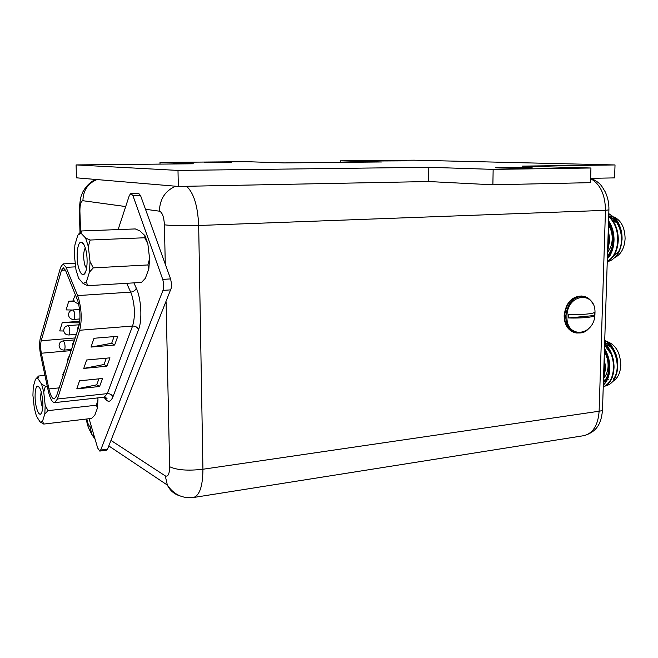 <?xml version="1.0" encoding="UTF-8"?>
<svg xmlns="http://www.w3.org/2000/svg" width="658" height="658" viewBox="0 0 658 658"><rect width="100%" height="100%" fill="white"/><g stroke="black" fill="none" stroke-linecap="round" stroke-linejoin="round"><path stroke-width="0.99" d="M594.947 313.586C595.021 336.378 565.781 339.553 566.966 316.194C567.031 292.851 596.452 290.565 594.947 313.586M97.787 397.909L97.968 399.505L96.43 405.205L48.034 410.641L45.18 405.312L43.741 392.045L41.569 384.108L37.893 378.547L38.583 376.022L35.54 379.255M47.228 386.065L45.386 386.254L41.569 384.108M41.257 391.855C40.385 395.581 40.541 399.998 41.742 405.106L42.803 407.96M36.577 408.059C34.076 399.258 34.858 385.481 37.86 386.213C39.126 386.46 40.303 388.483 41.372 392.283C43.642 403.477 43.379 410.789 40.574 414.211C39.143 414.499 37.81 412.451 36.577 408.059M77.611 295.59L78.623 298.461C81.666 310.198 82.011 320.791 79.651 330.258L57.435 399.003L54.663 402.622C52.138 402.466 49.967 398.411 48.157 390.457L40.599 354.835C39.348 348.214 39.274 342.555 40.385 337.858L60.594 267.288L63.045 263.883L66.104 267.345L77.611 295.59L130.687 292.136L126.706 283.31M77.841 300.969C80.334 310.592 80.613 319.286 78.68 327.059L56.572 395.919L54.285 398.913C52.212 398.789 50.427 395.458 48.939 388.927L41.347 353.231C40.434 348.37 40.377 344.208 41.199 340.762L61.498 270.282L63.291 267.798L65.537 270.356L77.841 300.969M78.598 278.268L76.007 269.903L74.37 255.279L74.88 245.064L77.767 235.243L80.934 233.105L85.614 238.04L90.154 240.03L88.328 246.495L90.039 261.637L93.296 267.88L89.455 272.141L86.404 281.83L87.654 285.695L83.188 283.582L78.598 278.268M144.719 237.76L147.861 243.847L144.941 235.613L144.719 237.76L90.154 240.03M86.552 268.546L84.89 265.223C83.122 257.952 83.253 252.162 85.277 247.86M78.919 268.752C80.276 272.93 81.798 274.847 83.484 274.518C87.284 273.983 88.452 257.146 85.269 247.844C84.134 244.398 82.859 242.522 81.452 242.21C77.216 240.951 75.571 258.775 78.919 268.752M612.894 218.801L611.101 218.456M612.294 219.895L616.785 222.823M621.728 233.269L621.859 234.092M607.556 252.187C610.418 248.864 611.973 244.505 612.228 239.084C612.327 233.656 611.06 228.984 608.428 225.085M620.502 228.244L622.073 238.912L621.382 244.365M618.092 252.269L612.639 257.311M621.177 245.22L622.081 238.352C622.016 234.108 621.481 230.703 620.469 228.137M620.362 227.758L621.983 239.109L621.136 245.418M607.778 261.341C610.583 261.21 613.75 259.022 617.286 254.769L618.018 252.516L617.377 253.355C625.256 243.427 621.226 220.743 609.678 217.008M617.286 254.769C620.116 250.435 621.645 245.286 621.876 239.323L621.752 234.906C620.321 224.592 616.003 217.568 608.782 213.842M618.43 223.63L616.587 220.932L608.732 215.61M613.996 216.926C621.201 220.446 624.903 227.726 625.1 238.747C624.442 247.992 621.144 254.185 615.205 257.336M607.26 261.374C613.832 257.541 617.327 250.262 617.755 239.553C617.599 229.741 614.58 222.1 608.699 216.63M607.26 261.588C614.136 257.944 617.813 250.591 618.29 239.52C618.109 229.379 614.917 221.598 608.708 216.186M607.614 250.32L609.226 240.006L608.222 231.303M607.564 251.899L609.76 239.981L608.288 229.486M607.367 258.216C611.257 253.741 613.305 247.589 613.503 239.783C613.429 232.726 611.775 226.656 608.535 221.573M607.342 258.775C611.586 254.284 613.815 247.943 614.037 239.751C613.955 232.332 612.129 226.007 608.56 220.792M604.595 344.586L605.45 344.644M606.133 344.759L610.476 346.84M612.993 349.34L614.276 351.15M615.649 353.708L616.291 355.295M604.167 377.56C606.577 374.69 607.885 370.873 608.099 366.103C608.189 360.831 606.947 356.118 604.365 351.964M615.148 352.31L617.796 365.7L617.443 369.311M617.253 370.331L617.804 365.182C617.804 360.016 616.768 355.402 614.687 351.331M614.375 350.665C616.636 355.345 617.747 360.51 617.697 366.144L617.22 370.577M605.541 385.975C609.604 384.798 612.524 382.537 614.301 379.181C616.431 375.29 617.525 371.112 617.582 366.638L617.459 362.336C616.053 352.145 611.817 344.792 604.735 340.276M611.298 346.198L610.427 345.253M607.531 341.724C615.929 345.072 620.346 352.943 620.782 365.33C620.297 373.201 617.615 378.572 612.746 381.459M603.246 386.871C609.678 384.058 613.1 377.486 613.519 367.164C613.363 357.631 610.394 349.842 604.62 343.797M603.238 386.978C609.982 384.379 613.585 377.75 614.046 367.098C613.865 357.245 610.731 349.299 604.636 343.262M603.526 377.963L605.105 368.2L604.118 359.638M603.485 379.37L605.631 368.135L604.176 357.779M603.312 384.708C607.128 380.892 609.127 375.216 609.324 367.682C609.242 360.839 607.614 354.744 604.447 349.398M603.296 385.136C607.449 381.36 609.637 375.521 609.851 367.616C609.76 360.419 607.967 354.062 604.472 348.543M617.459 362.336C616.76 355.419 614.523 349.571 610.747 344.8L604.743 339.947M604.702 341.387L606.692 341.543M613.198 379.181C621.251 370.322 616.513 346.758 604.661 342.621M603.402 381.821C610.147 376.573 610.797 360.156 604.398 350.763M603.616 375.109L604.718 368.365L604.069 361.02M617.804 365.182L617.377 360.65M615.46 353.955C612.902 348.082 609.308 344.216 604.669 342.366M611.134 354.062L604.579 345.137M603.394 382.191C606.388 379.781 608.305 376.072 609.135 371.063M606.799 354.193L604.422 349.957M621.752 234.906C621.103 228.392 619.063 222.972 615.625 218.645L608.79 213.603M610.608 216.235L613.124 216.63M607.449 255.691C614.333 249.292 615 232.249 608.477 223.424M607.696 247.811L608.823 240.688L608.165 233.179M622.081 238.352L621.563 233.228M621.185 231.501C619.137 223.786 615.172 218.851 609.308 216.688M607.433 256.184C610.229 253.511 612.113 249.826 613.075 245.138M612.458 230.892L608.502 222.692M622.065 239.265L622.024 239.767M89.085 418.727L97.664 447.999L99.777 451.084L106.588 450.179L107.501 449.175L171.335 287.916L171.516 283.762L170.587 278.91L140.573 195.623L138.558 193.23L130.991 193.403L129.363 195.393L118.127 229.584M568.561 317.946L568.652 314.54C581.039 315.009 594.264 313.776 594.824 312.122L594.725 315.486C594.166 317.164 580.965 318.431 568.561 317.946L594.725 315.486M148.831 268.851L147.894 264.952L149.588 258.602L148.831 268.851L145.336 278.326L141.495 282.405L87.654 285.695M144.941 235.613L139.792 230.835L135.277 228.935L81.502 230.966L80.934 233.105M147.894 264.952L93.296 267.88M78.565 234.199L81.502 230.966M147.861 243.847L149.588 258.602M85.614 238.04L88.328 246.495M86.404 281.83L83.188 283.582M90.039 261.637L89.455 272.141M74.099 300.879L68.745 301.241L66.113 309.902L72.339 310.008M68.745 301.241L74.395 301.356M79.758 321.293L62.247 322.626L59.722 330.933L63.76 330.974M62.247 322.626L79.585 322.856M104.054 364.499L106.95 366.202L83.747 368.431L104.054 364.499L106.325 358.174M83.747 368.431L86.617 360L109.985 357.837L106.95 366.202M111.679 343.27L114.64 345.014L91.01 347.079L111.679 343.27L114.081 336.592M91.01 347.079L94.004 338.278L117.815 336.279L114.64 345.014M96.742 384.831L99.58 386.501L76.797 388.886L96.742 384.831L98.897 378.852M76.797 388.886L79.544 380.809L102.492 378.482L99.58 386.501M99.777 451.084L100.666 450.072L162.978 290.384L163.595 287.653L163.595 283.376L162.74 279.387L132.99 195.796L130.991 193.403M97.968 399.505L97.458 408.009L94.801 415.19L91.577 418.43L43.782 424.065L42.515 421.293L44.81 413.997L48.034 410.641M96.43 405.205L97.458 408.009M43.741 392.045L45.386 386.254M44.958 375.397L38.583 376.022M37.893 378.547L36.618 378.44L35.433 379.395L33.254 386.83L32.925 395.318L34.315 408.19L36.396 416.021L40.015 421.844L43.782 424.065M40.015 421.844L40.845 422.123L42.515 421.293M44.81 413.997L45.18 405.312M106.654 398.09L106.892 398.781M406.529 160.848L382.446 160.971L406.529 160.848M499.521 167.987L496.19 167.823C491.806 167.436 517.41 167.264 528.119 167.609L531.746 167.782C536.311 168.168 509.983 168.341 499.521 167.987M231.616 162.46L204.375 162.649L231.616 162.46M590.637 178.351L614.605 177.882L615.024 164.952L414.055 160.182L340.49 160.84L382.002 161.967L284.034 162.913L246.495 161.679L159.984 162.444L193.378 163.784L76.081 164.919L177.997 170.422L428.794 167.288L428.646 181.534L492.875 184.799L493.155 169.377L428.794 167.288M159.984 162.444L160.017 164.113M615.024 164.952L522.427 166.112L590.942 168.004L590.506 182.653L492.875 184.799M590.942 168.004L493.155 169.377M177.997 170.422L178.318 186.444L76.493 177.833L76.081 164.919M340.49 160.84L340.49 162.37M178.318 186.444L428.646 181.534M575.791 332.866L573.784 332.372C567.772 329.798 564.696 324.287 564.556 315.84C566.415 302.367 572.518 295.829 582.856 296.215M577.156 333.137L574.977 332.619C568.964 330.045 565.888 324.526 565.748 316.07C567.747 302.211 574.031 295.705 584.608 296.552C588.417 297.655 591.303 300.328 593.269 304.564M104.499 397.144L106.645 398.987C107.608 398.625 106.785 398.024 104.194 397.21L107.295 393.624C110.059 393.558 111.918 394.66 112.896 396.922C110.412 402.581 107.484 402.68 104.104 397.218M57.435 399.003L107.295 393.624L132.571 326.039C135.277 316.753 135.013 306.389 131.773 294.932L130.687 292.136C133.59 291.733 135.458 290.392 136.272 288.122C141.256 298.469 142.449 320.142 138.567 329.568L112.896 396.922M78.598 324.822L68.045 325.636L69.304 327.478C70.118 331.418 69.954 333.919 68.802 334.98L76.336 334.371M79.544 309.466L72.931 309.934L74.206 311.76C75.045 315.782 74.864 318.332 73.671 319.426L79.922 318.957M74.214 339.956L63.3 340.869L64.542 342.719C65.339 346.593 65.191 349.044 64.089 350.072L71.5 349.423M110.98 440.416L165.273 475.89C168.053 477.001 169.517 473.933 169.649 466.711L166.079 301.783M86.84 418.99C87.588 423.078 88.649 425.652 90.006 426.713L91.766 427.865M125.694 206.563L82.916 200.715C80.893 201.109 79.898 204.572 79.906 211.119L80.589 232.636M165.273 264.154L164.418 224.822C163.949 216.893 162.279 212.345 159.401 211.177L145.492 209.277M186.527 186.28C193.74 192.778 197.787 205.847 198.675 225.488L605.467 210.338C605.261 194.735 600.318 184.174 590.629 178.663M164.418 224.822C171.796 225.71 183.212 225.933 198.675 225.488L202.935 469.244L599.117 411.234L605.467 210.338L608.913 209.853C609.053 203.38 607.827 197.384 605.228 191.865C601.626 186.206 601.141 183.056 591.007 178.343M169.649 466.711C176.854 470.116 187.958 470.964 202.935 469.244C202.796 486.122 199.629 495.54 193.436 497.514L583.852 435.67C592.973 433.4 598.064 425.249 599.117 411.234C601.856 410.798 602.991 410.173 602.522 409.35L608.905 210.034M82.916 200.715C83.179 190.458 87.868 183.401 96.989 179.568M175.637 186.214C165.216 190.762 159.795 199.086 159.401 211.177M79.906 211.119L79.305 210.535M179.741 495.811C174.131 494.092 170.003 490.514 167.362 485.086L165.273 475.89M90.006 426.713L91.914 434.642L95.106 439.281M65.422 270.068L61.498 270.282M59.154 387.866L48.939 388.927M71.122 350.607L41.347 353.231M75.185 337.941L41.199 340.762M133.878 282.866L136.272 288.122M75.662 266.844L66.104 267.345M138.567 329.568C137.497 327.223 135.499 326.047 132.571 326.039L79.651 330.258M170.587 278.91L162.74 279.387M140.573 195.623L132.99 195.796M170.817 289.874L162.978 290.384M107.501 449.175L100.666 450.072M590.062 327.199C586.952 330.324 584.584 334.239 574.977 332.619L573.784 332.372C567.525 329.748 564.309 324.188 564.145 315.708C565.699 303.075 571.514 296.503 581.59 296.01M39.48 387.57L37.86 386.213M85.548 272.083L83.484 274.518M603.46 380.135L605.146 379.921M607.326 379.633L608.222 379.518M610.081 255.172L610.632 255.139M602.498 410.082C601.486 420.701 598.78 431.442 583.852 435.67M96.455 179.519C88.361 181.263 81.839 192.926 82.168 193.756C80.72 195.878 79.774 201.628 79.314 211.004L80.005 232.529M108.792 445.927L167.362 485.086C173.77 494.536 182.455 498.682 193.436 497.514M86.28 419.056C87.588 423.982 85.959 423.184 91.914 434.642L94.201 436.172M64.953 369.821L62.781 374.418L63.102 375.578M63.3 340.869C60.413 341.428 59.006 343.163 59.08 346.092C59.697 348.732 61.358 350.064 64.089 350.072M69.715 354.975L67.519 359.63L67.848 360.806M74.634 339.668L72.413 344.381L72.734 345.573M72.931 309.934C69.954 310.469 68.498 312.254 68.564 315.281C69.18 318.003 70.883 319.385 73.671 319.426M83.862 244.488L81.452 242.21M80.112 233.187L81.041 232.118M75.415 294.677L73.523 299.151C74.107 301.825 75.76 303.239 78.491 303.396M79.396 324.081L77.455 328.646L77.784 329.864M68.045 325.636C65.109 326.187 63.678 327.947 63.752 330.925C64.361 333.606 66.047 334.955 68.802 334.98M63.045 263.883L75.267 263.249M54.663 402.622L104.194 397.21M41.865 412.582L40.574 414.211M40.845 422.123L42.153 423.193M36.618 378.44L38.567 376.055"/></g></svg>
